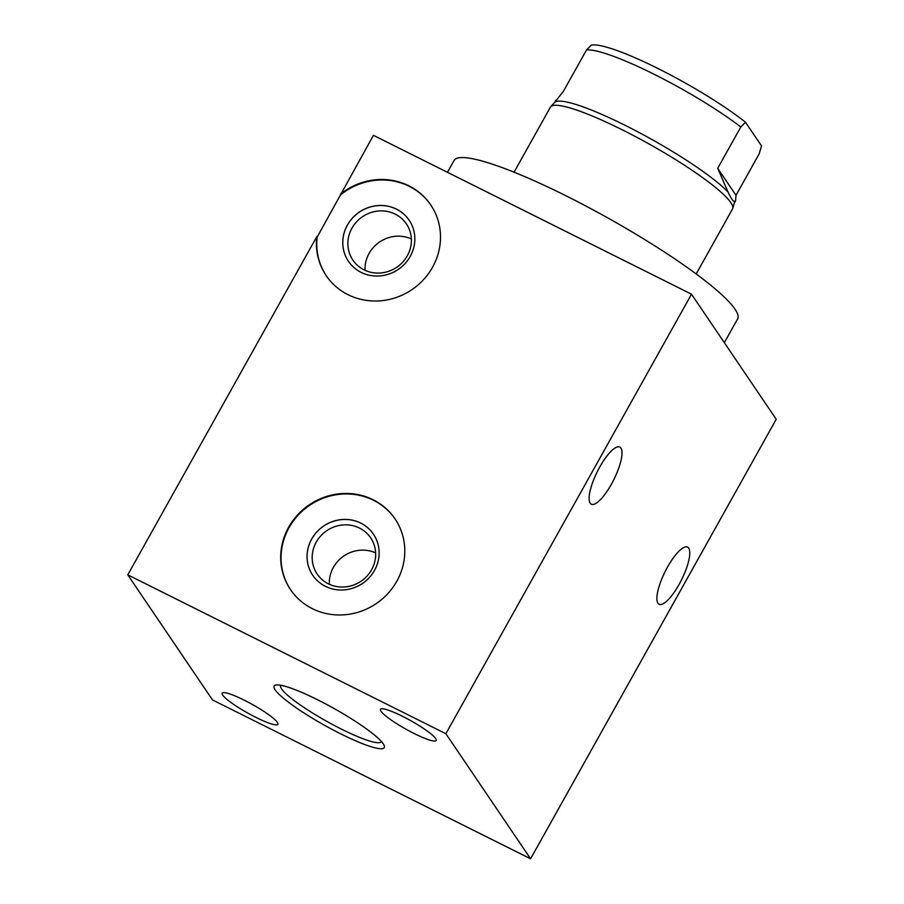 <?xml version="1.0" encoding="UTF-8"?>
<svg xmlns="http://www.w3.org/2000/svg" width="904" height="904" viewBox="0 0 904 904"><rect width="100%" height="100%" fill="white"/><g stroke="black" fill="none" stroke-linecap="round" stroke-linejoin="round"><path stroke-width="1.36" d="M745.495 122.243L740.805 127.001A103.011 15.741 -150.8 0 0 653.999 74.207A103.011 15.741 -150.8 0 0 586.526 49.957L591.227 45.2A100.174 15.311 29.2 0 1 658.101 68.568A100.174 15.311 29.2 0 1 745.495 122.243L761.552 145.939L759.089 153.996L736.003 195.309L735.528 200.925L734.353 201.355C733.212 201.603 731.087 198.473 727.991 191.964L717.708 168.313L736.003 195.309M586.526 49.957L563.441 91.259L554.389 102.706M514.071 172.178L550.434 107.124A104.31 15.944 29.2 0 1 550.773 106.661A104.31 15.944 29.2 0 1 622.449 129.905A104.31 15.944 29.2 0 1 732.76 208.372L734.308 202.937A103.011 15.741 -150.8 0 0 734.353 201.355M740.805 127.001L717.708 168.313M555.361 100.977L555.666 100.4M550.773 106.661L554.581 102.491A103.011 15.741 29.2 0 1 625.365 125.441A103.011 15.741 -150.8 0 1 727.991 191.964M732.76 208.372A104.31 15.944 29.2 0 1 732.545 208.903L696.193 273.957M447.457 172.302L454.079 160.449A162.404 24.826 29.2 0 1 586.978 206.598A162.404 24.826 29.2 0 1 735.009 309.179A162.404 24.826 29.2 0 1 737.619 318.909L724.341 342.672M340.559 194.123A63.11 59.664 145.9 0 1 430.711 204.869A63.11 59.664 145.9 0 1 411.919 289.653A63.11 59.664 145.9 0 1 326.208 275.641A63.11 59.664 145.9 0 1 316.796 236.656L127.78 574.854L212.496 699.933L530.58 858.8L776.22 419.275L691.504 294.195L373.42 135.329L317.134 237.153A63.11 59.664 -34.1 0 0 326.378 275.889M657.942 603.239A31.922 9.176 116.5 0 0 659.072 604.256A31.922 9.176 116.5 0 0 680.384 582.063A31.922 9.176 116.5 0 0 688.735 548.152A31.922 9.176 116.5 0 0 687.605 547.135A31.922 9.176 116.5 0 0 666.293 569.317A31.922 9.176 116.5 0 0 657.942 603.239M530.58 858.8L445.864 733.72L127.78 574.854M691.504 294.195L445.864 733.72M590.176 503.166A31.922 9.176 116.5 0 0 591.306 504.195A31.922 9.176 116.5 0 0 612.607 482.001A31.922 9.176 116.5 0 0 620.958 448.09A31.922 9.176 116.5 0 0 619.828 447.062A31.922 9.176 116.5 0 0 598.527 469.255A31.922 9.176 116.5 0 0 590.176 503.166M222.689 695.097A31.922 4.882 -150.8 0 0 251.787 715.256A31.922 4.882 -150.8 0 0 277.912 724.33A31.922 4.882 -150.8 0 0 277.404 722.42A31.922 4.882 -150.8 0 0 248.295 702.25A31.922 4.882 -150.8 0 0 222.169 693.176A31.922 4.882 -150.8 0 0 222.689 695.097M380.957 711.233A31.922 4.882 -150.8 0 0 410.054 731.404A31.922 4.882 -150.8 0 0 436.18 740.478A31.922 4.882 -150.8 0 0 435.671 738.557A31.922 4.882 -150.8 0 0 406.574 718.397A31.922 4.882 -150.8 0 0 380.448 709.324A31.922 4.882 -150.8 0 0 380.957 711.233M383.251 743.834A63.11 9.65 29.2 0 1 384.268 747.619A63.11 9.65 29.2 0 1 332.627 729.686A63.11 9.65 29.2 0 1 275.11 689.82A63.11 9.65 29.2 0 1 274.093 686.046A63.11 9.65 29.2 0 1 325.734 703.967A63.11 9.65 29.2 0 1 383.251 743.834M312.321 608.652A63.11 59.664 145.9 0 1 290.5 589.6A63.11 59.664 145.9 0 1 297.642 514.839A63.11 59.664 145.9 0 1 373.171 499.776A63.11 59.664 145.9 0 1 395.003 518.828A63.11 59.664 145.9 0 1 387.861 593.589A63.11 59.664 145.9 0 1 312.321 608.652M430.88 205.118A63.11 59.664 -34.1 0 0 340.898 194.631M361.125 272.375A36.657 34.657 -34.1 0 0 404.992 263.629A36.657 34.657 -34.1 0 0 409.15 220.192A36.657 34.657 -34.1 0 0 396.472 209.129A36.657 34.657 -34.1 0 0 352.594 217.887A36.657 34.657 -34.1 0 0 348.447 261.312A36.657 34.657 -34.1 0 0 361.125 272.375M409.162 220.226A36.657 34.657 -34.1 0 0 396.506 209.186A36.657 34.657 145.9 0 0 352.639 217.92A36.657 34.657 145.9 0 0 348.458 261.335M364.052 269.844A32.295 30.533 145.9 0 1 352.888 260.092A32.295 30.533 145.9 0 1 356.538 221.83A32.295 30.533 145.9 0 1 395.195 214.124A32.295 30.533 -34.1 0 1 406.371 223.864A32.295 30.533 -34.1 0 1 402.709 262.126A32.295 30.533 -34.1 0 1 364.052 269.844M365.035 270.307A32.295 30.533 145.9 0 1 411.343 238.938M290.67 589.849A63.11 59.664 145.9 0 1 298.094 515.223A63.11 59.664 145.9 0 1 373.51 500.274A63.11 59.664 145.9 0 1 395.172 519.077M325.417 586.334A36.657 34.657 -34.1 0 0 369.295 577.588A36.657 34.657 -34.1 0 0 373.442 534.162A36.657 34.657 -34.1 0 0 360.764 523.088A36.657 34.657 -34.1 0 0 316.886 531.846A36.657 34.657 -34.1 0 0 312.739 575.272A36.657 34.657 -34.1 0 0 325.417 586.334M373.454 534.185A36.657 34.657 -34.1 0 0 360.798 523.145A36.657 34.657 145.9 0 0 316.931 531.88A36.657 34.657 145.9 0 0 312.75 575.294M328.344 583.803A32.295 30.533 145.9 0 1 317.18 574.051A32.295 30.533 145.9 0 1 320.841 535.789A32.295 30.533 145.9 0 1 359.487 528.083A32.295 30.533 -34.1 0 1 370.663 537.835A32.295 30.533 -34.1 0 1 367.001 576.085A32.295 30.533 -34.1 0 1 328.344 583.803M329.327 584.266A32.295 30.533 145.9 0 1 375.635 552.898M280.918 685.311A57.54 8.791 -150.8 0 0 280.737 685.56A57.54 8.791 -150.8 0 0 281.664 689.006A57.54 8.791 -150.8 0 0 334.107 725.347A57.54 8.791 -150.8 0 0 381.194 741.698A57.54 8.791 -150.8 0 0 381.318 741.416M735.427 201.083L734.229 203.219"/></g></svg>
